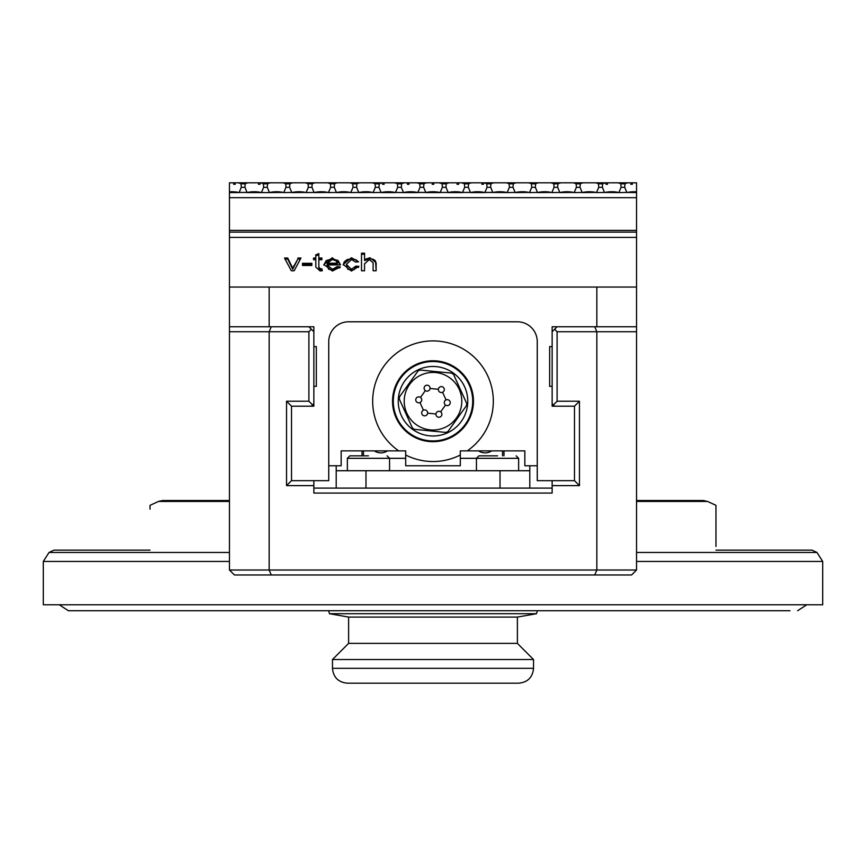 <?xml version="1.0" encoding="UTF-8"?>
<svg xmlns="http://www.w3.org/2000/svg" width="866" height="866" viewBox="0 0 866 866"><rect width="100%" height="100%" fill="white"/><g stroke="black" fill="none" stroke-linecap="round" stroke-linejoin="round"><path stroke-width="1.3" d="M368.461 455.841L349.842 455.841L368.461 455.841M347.363 470.725L347.363 458.32L389.559 458.32L387.08 455.841M497.539 455.841L478.92 455.841L497.539 455.841M476.441 470.725L476.441 458.32L460.301 458.32M715.966 546.435L715.966 505.354L707.587 501.446L703.398 500.516L636.542 500.516M636.542 552.454L816.963 552.454L812.059 550.159L715.966 550.159C715.966 489.117 715.966 489.117 715.966 550.159M150.035 550.159C150.035 489.117 150.035 489.117 150.035 550.159L53.941 550.159L49.037 552.454L229.458 552.454M150.035 509.197L150.035 505.354L158.413 501.446L229.458 501.446M158.413 501.446L162.602 500.516L229.458 500.516M49.037 552.454L43.3 561.449L43.3 604.771L822.7 604.771L822.7 561.449L816.963 552.454M594.769 326.763L596.826 331.732L596.826 570.012L594.769 574.981L631.574 574.981L636.542 570.012L636.542 287.047L596.826 287.047L596.826 326.763L636.542 326.763M229.458 326.763L269.174 326.763L269.174 287.047L229.458 287.047L229.458 570.012L234.426 574.981L271.231 574.981L269.174 570.012L269.174 331.732L308.891 331.732L311.37 329.242L308.891 326.763M374.285 450.872A11.918 11.918 0 0 0 387.459 450.872M405.699 458.32L389.559 458.32L389.559 470.725M502.496 450.872L502.496 455.841M363.504 455.841L363.504 450.872M478.541 450.872A11.918 11.918 0 0 0 491.715 450.872M398.414 397.84A34.748 34.748 0 0 1 453.232 372.975A34.748 34.748 0 0 1 447.354 432.881A34.748 34.748 0 0 1 398.414 397.84M451.716 373.138L420.097 370.031A33.752 33.752 0 0 0 418.029 370.973L399.529 396.801A33.752 33.752 0 0 0 399.313 399.064L412.433 427.999A33.752 33.752 0 0 0 414.284 429.32L445.903 432.426A33.752 33.752 0 0 0 447.971 431.485L466.471 405.656A33.752 33.752 0 0 0 466.687 403.394L453.567 374.458A33.752 33.752 0 0 0 451.716 373.138L420.097 370.031M393.478 397.353A39.717 39.717 0 0 0 429.125 440.751A39.717 39.717 0 0 0 472.522 405.104A39.717 39.717 0 0 0 436.875 361.707A39.717 39.717 0 0 0 393.478 397.353M418.029 370.973L399.529 396.801M404.346 398.414A28.795 28.795 0 0 1 449.757 377.814A28.795 28.795 0 0 1 444.897 427.447A28.795 28.795 0 0 1 404.346 398.414M399.313 399.064L412.433 427.999M414.284 429.32L445.903 432.426M447.971 431.485L466.471 405.656M466.687 403.394L453.567 374.458M445.525 405.05A2.977 2.977 0 0 1 446.033 399.919A2.977 2.977 0 0 1 450.223 402.917A2.977 2.977 0 0 1 445.525 405.05L440.653 411.859A2.977 2.977 0 0 1 440.145 416.99A2.977 2.977 0 0 1 435.955 413.991A2.977 2.977 0 0 1 440.653 411.859M442.569 392.287A2.977 2.977 0 0 1 438.38 389.289A2.977 2.977 0 0 1 443.078 387.156A2.977 2.977 0 0 1 442.569 392.287L446.033 399.919M430.045 388.466A2.977 2.977 0 0 1 425.347 390.598A2.977 2.977 0 0 1 425.856 385.467A2.977 2.977 0 0 1 430.045 388.466L438.38 389.289M420.475 397.407A2.977 2.977 0 0 1 419.967 402.538A2.977 2.977 0 0 1 415.777 399.54A2.977 2.977 0 0 1 420.475 397.407L425.347 390.598M423.431 410.17A2.977 2.977 0 0 1 427.62 413.169A2.977 2.977 0 0 1 422.922 415.301A2.977 2.977 0 0 1 423.431 410.17L419.967 402.538M435.955 413.991L427.62 413.169M529.808 488.099L529.808 465.767M336.192 488.099L336.192 465.767M552.14 403.708L553.385 404.952L557.109 401.229L557.109 331.732L636.542 331.732M553.385 404.952L554.63 406.197M552.14 480.662L552.14 485.62L579.451 485.62L579.451 401.229L574.483 406.197L552.14 406.197L552.14 386.333L549.661 386.333L549.661 346.616L552.14 346.616L552.14 386.333M579.451 401.229L557.109 401.229M579.451 485.62L574.483 480.662L574.483 406.197M552.14 485.62L552.14 493.068L313.86 493.068L313.86 480.662M308.891 331.732L308.891 401.229L286.549 401.229L286.549 485.62L313.86 485.62M286.549 485.62L291.517 480.662L328.744 480.662L328.744 341.659A19.853 19.853 0 0 1 348.608 321.795L517.392 321.795A19.853 19.853 0 0 1 537.256 341.659L537.256 480.662L574.483 480.662M286.549 401.229L291.517 406.197L291.517 480.662M308.891 401.229L312.615 404.952L313.86 403.708M311.37 406.197L312.615 404.952M313.86 386.333L313.86 346.616L316.339 346.616L316.339 386.333L313.86 386.333L313.86 406.197L291.517 406.197M313.86 331.732L311.37 329.242M557.109 326.763L554.63 329.242L557.109 331.732M554.63 329.242L552.14 331.732M636.542 570.012L229.458 570.012M229.458 331.732L269.174 331.732L271.231 326.763M271.231 574.981L594.769 574.981M552.14 488.099L313.86 488.099M336.192 470.725L529.808 470.725M517.392 643.384L348.608 643.384L348.608 617.079L329.47 613.702L536.53 613.702L517.392 617.079L517.392 643.384L533.532 659.524L533.532 668.314L332.468 668.314L332.468 659.524L533.532 659.524M348.608 617.079L517.392 617.079M332.468 668.314C333.356 677.353 338.314 682.321 347.363 683.198L518.637 683.198C527.686 682.321 532.644 677.353 533.532 668.314M537.331 610.725L536.53 613.702M229.458 287.047L229.458 192.577L239.07 192.577A9.927 2.739 0 0 0 229.458 191.841L229.458 182.802L233.679 182.802L233.679 184.285L235.173 184.285L235.173 182.802L238.107 182.802A9.927 2.739 180 0 1 241.04 183.852L241.311 187.305L239.168 192.425L247.059 192.425L244.926 187.305L245.186 183.852A9.927 2.739 180 0 1 248.12 182.802L258.501 182.802L258.501 184.285L259.995 184.285L260.45 182.802A9.927 2.739 180 0 1 263.383 183.852L263.643 187.305L261.413 192.577L269.499 192.577L267.258 187.305L267.529 183.852A9.927 2.739 180 0 1 270.463 182.802L282.792 182.802A9.927 2.739 180 0 1 285.726 183.852L285.986 187.305L283.745 192.577L291.745 192.425L289.601 187.305L289.861 183.852A9.927 2.739 180 0 1 292.795 182.802L305.124 182.802A9.927 2.739 180 0 1 308.058 183.852L308.328 187.305L306.088 192.577L314.087 192.425L311.944 187.305L312.204 183.852A9.927 2.739 180 0 1 315.137 182.802L327.467 182.802A9.927 2.739 180 0 1 330.401 183.852L330.66 187.305L328.43 192.577L336.419 192.425L334.276 187.305L334.547 183.852A9.927 2.739 180 0 1 337.48 182.802L349.81 182.802A9.927 2.739 180 0 1 352.743 183.852L353.003 187.305L350.762 192.577L358.762 192.425L356.619 187.305L356.879 183.852A9.927 2.739 180 0 1 359.812 182.802L372.153 182.802A9.927 2.739 180 0 1 375.086 183.852L375.346 187.305L373.105 192.577L381.105 192.425L378.962 187.305L379.221 183.852A9.927 2.739 180 0 1 382.155 182.802L382.61 184.285L384.103 184.285L384.103 182.802L394.485 182.802A9.927 2.739 180 0 1 397.418 183.852L397.678 187.305L395.448 192.577A9.927 2.739 0 0 0 381.202 192.577L381.105 192.425M261.413 192.577L247.156 192.577A9.927 2.739 0 0 1 261.413 192.577L261.5 192.425M283.745 192.577A9.927 2.739 0 0 0 269.499 192.577L283.842 192.425M306.088 192.577A9.927 2.739 0 0 0 291.842 192.577L306.185 192.425M328.43 192.577A9.927 2.739 0 0 0 314.174 192.577L328.517 192.425M350.762 192.577A9.927 2.739 0 0 0 336.517 192.577L350.86 192.425M373.105 192.577A9.927 2.739 0 0 0 358.86 192.577L373.203 192.425M470.552 192.577A9.927 2.739 0 0 1 484.798 192.577L470.552 192.577L468.322 187.305L468.582 183.852A9.927 2.739 180 0 1 471.515 182.802L481.897 182.802L481.897 184.285L483.39 184.285L483.845 182.802A9.927 2.739 180 0 1 486.779 183.852L487.038 187.305L484.895 192.425L492.797 192.425L490.654 187.305L490.914 183.852A9.927 2.739 180 0 1 493.847 182.802L506.188 182.802A9.927 2.739 180 0 1 509.121 183.852L509.381 187.305L507.14 192.577L515.14 192.425L512.997 187.305L513.257 183.852A9.927 2.739 180 0 1 516.19 182.802L528.52 182.802A9.927 2.739 180 0 1 531.453 183.852L531.724 187.305L529.483 192.577L537.483 192.425L535.34 187.305L535.599 183.852A9.927 2.739 180 0 1 538.533 182.802L550.863 182.802A9.927 2.739 180 0 1 553.796 183.852L554.056 187.305L551.826 192.577L559.815 192.425L557.672 187.305L557.942 183.852A9.927 2.739 180 0 1 560.876 182.802L573.205 182.802A9.927 2.739 180 0 1 576.139 183.852L576.399 187.305L574.158 192.577L582.158 192.425L580.014 187.305L580.274 183.852A9.927 2.739 180 0 1 583.208 182.802L595.537 182.802A9.927 2.739 180 0 1 598.471 183.852L598.742 187.305L596.501 192.577L604.5 192.425L602.357 187.305L602.617 183.852A9.927 2.739 180 0 1 605.55 182.802L606.005 184.285L607.499 184.285L607.499 182.802L617.88 182.802A9.927 2.739 180 0 1 620.814 183.852L621.074 187.305L618.844 192.577L626.832 192.425L624.689 187.305L624.96 183.852A9.927 2.739 180 0 1 627.893 182.802L630.827 182.802L630.827 184.285L632.321 184.285L632.321 182.802L636.542 182.802L636.542 192.577L626.832 192.425M529.483 192.577A9.927 2.739 0 0 0 515.238 192.577L529.581 192.425M551.826 192.577A9.927 2.739 0 0 0 537.57 192.577L551.913 192.425M574.158 192.577A9.927 2.739 0 0 0 559.912 192.577L574.255 192.425M596.501 192.577A9.927 2.739 0 0 0 582.255 192.577L596.598 192.425M327.467 182.802L338.011 182.802M269.174 287.047L596.826 287.047M636.542 191.841A9.927 2.739 0 0 0 626.93 192.577M604.587 192.577A9.927 2.739 0 0 1 618.844 192.577L604.5 192.425M492.895 192.577A9.927 2.739 0 0 1 507.14 192.577L492.797 192.425M462.466 192.577L448.22 192.577L445.979 187.305L446.239 183.852A9.927 2.739 180 0 1 449.173 182.802L457.075 182.802L457.075 184.285L458.569 184.285L458.569 182.802L461.502 182.802A9.927 2.739 180 0 1 464.436 183.852L464.696 187.305L462.466 192.577A9.927 2.739 0 0 0 448.22 192.577M403.437 192.425L401.304 187.305L401.564 183.852A9.927 2.739 180 0 1 404.498 182.802L407.431 182.802L407.431 184.285L408.925 184.285L408.925 182.802L416.827 182.802A9.927 2.739 180 0 1 419.761 183.852L420.021 187.305L417.78 192.577A9.927 2.739 0 0 0 403.534 192.577L395.546 192.425M417.78 192.577L403.534 192.577M395.448 192.577L381.202 192.577M229.458 192.577L229.458 191.841M636.542 192.577L636.542 287.047M449.173 182.802L439.17 182.802A9.927 2.739 180 0 1 442.104 183.852L442.364 187.305L440.123 192.577L425.877 192.577L423.636 187.305L420.021 187.305M446.239 183.852L442.104 183.852M471.515 182.802L461.502 182.802M468.582 183.852L464.436 183.852M493.847 182.802L483.845 182.802M490.914 183.852L486.779 183.852M516.19 182.802L506.188 182.802M513.257 183.852L509.121 183.852M538.533 182.802L527.989 182.802M535.599 183.852L531.453 183.852M560.876 182.802L550.863 182.802M557.942 183.852L553.796 183.852M583.208 182.802L573.205 182.802M580.274 183.852L576.139 183.852M605.55 182.802L595.537 182.802M602.617 183.852L598.471 183.852M627.893 182.802L617.88 182.802M624.96 183.852L620.814 183.852M445.979 187.305L442.364 187.305M468.322 187.305L464.696 187.305M490.654 187.305L487.038 187.305M512.997 187.305L509.381 187.305M535.34 187.305L531.724 187.305M557.672 187.305L554.056 187.305M580.014 187.305L576.399 187.305M602.357 187.305L598.742 187.305M624.689 187.305L621.074 187.305M244.926 187.305L241.311 187.305M267.258 187.305L263.643 187.305M289.601 187.305L285.986 187.305M311.944 187.305L308.328 187.305M334.276 187.305L330.66 187.305M356.619 187.305L353.003 187.305M378.962 187.305L375.346 187.305M401.304 187.305L397.678 187.305M245.186 183.852L241.04 183.852M267.529 183.852L263.383 183.852M289.861 183.852L285.726 183.852M312.204 183.852L308.058 183.852M334.547 183.852L330.401 183.852M356.879 183.852L352.743 183.852M379.221 183.852L375.086 183.852M423.636 187.305L423.896 183.852L419.761 183.852M401.564 183.852L397.418 183.852M270.463 182.802L260.45 182.802M248.12 182.802L238.107 182.802M292.795 182.802L282.792 182.802M315.137 182.802L305.124 182.802M359.812 182.802L349.81 182.802M382.155 182.802L372.153 182.802M423.896 183.852A9.927 2.739 180 0 1 426.83 182.802L416.827 182.802M440.123 192.577A9.927 2.739 0 0 0 425.877 192.577M426.83 182.802L432.253 182.802L432.253 184.285L433.747 184.285L433.747 182.802L439.17 182.802M233.679 182.802L235.173 182.802M258.501 182.802L259.995 182.802M382.61 182.802L384.991 182.802M404.498 182.802L394.485 182.802M407.431 182.802L408.925 182.802M432.253 182.802L433.747 182.802M457.075 182.802L458.569 182.802M479.71 182.802L483.39 182.802M606.005 182.802L607.499 182.802M630.827 182.802L632.321 182.802M364.554 264.855L364.554 270.755L361.501 270.755L361.501 254.258L364.554 254.258M361.501 270.755L361.501 253.197L364.554 253.197L364.554 260.558L369.944 258.804L373.408 259.356L375.519 260.893L376.147 270.755L373.105 270.755L373.105 263.751M373.105 270.755L373.105 262.701L369.317 259.605L364.554 263.794L364.554 270.755M364.554 259.508L369.944 257.754L376.147 262.701L376.147 270.755M311.879 265.483L302.494 265.483L302.494 263.318L311.879 263.318L311.879 265.483L311.879 264.368L302.494 264.368L302.494 265.483M285.066 259.086L287.718 259.086L292.73 269.261L297.839 259.086L300.415 259.086M297.839 258.036L300.978 258.036L294.169 270.755L291.312 270.755L284.503 258.036L287.718 258.036L292.73 268.211L297.839 259.086M287.718 259.086L287.718 258.036M292.73 269.261L292.73 268.211M340.425 264.368L340.414 264.953L327.002 264.953L332.425 269.272L337.177 266.641L340.338 266.923L332.425 271.036L323.852 264.509L332.252 257.754L340.425 264.368M323.873 265.028L326.19 260.579L332.252 258.804L338.141 260.547L340.414 264.899M327.164 263.177L337.21 263.177L336.062 260.763L332.273 259.519L327.164 263.177L327.164 264.238L337.21 264.238L337.21 263.177M327.002 264.953L328.669 269.207L332.425 270.322L337.177 267.702L337.177 266.641M337.177 267.702L339.829 267.93M318.84 260.753L318.84 268.211L320.561 269.976L321.892 269.878L322.087 270.777M318.84 258.036L318.84 259.086L321.892 259.086L321.892 259.703L318.84 259.703L318.84 267.15L320.561 268.925L321.892 268.828L322.325 270.744L320.019 270.928L315.798 267.031L315.798 259.703L313.546 259.703L313.546 259.086L315.798 259.086L315.798 254.885L318.84 253.586L318.84 258.036L321.892 258.036L321.892 259.703M315.798 255.935L318.84 254.647M318.84 268.211L318.84 267.15M321.892 269.878L321.892 268.828M313.546 259.703L313.546 258.036L315.798 258.036M355.645 262.095L351.553 259.519L346.368 264.39L351.38 269.272L355.904 266.1L358.892 266.382L351.401 271.036L343.228 264.444L351.423 257.754L358.611 261.781L355.645 262.095M343.25 264.964L344.192 261.889L347.136 259.573L351.423 258.804L356.218 259.854L358.21 261.824M346.368 264.39L347.764 269.153L351.38 270.322L354.378 269.543L355.904 266.1M355.904 267.15L358.556 267.399M328.744 465.767L341.161 465.767L341.161 450.872L405.699 450.872L405.699 465.767L460.301 465.767L460.301 450.872L524.839 450.872L524.839 465.767L537.256 465.767M398.739 450.872A60.317 60.317 0 0 1 387.849 361.23A60.317 60.317 0 0 1 478.151 361.23A60.317 60.317 0 0 1 467.261 450.872M460.301 455.007A60.317 60.317 0 0 1 405.699 455.007M549.661 386.333L549.661 346.616M552.14 346.616L552.14 326.763L596.826 326.763M269.174 326.763L313.86 326.763L313.86 346.616M316.339 346.616L316.339 386.333M229.458 237.403L636.542 237.403M229.458 230.388L636.542 230.388M229.458 197.686L636.542 197.686M433 360.765A40.464 40.464 0 0 0 397.959 421.461A40.464 40.464 0 0 0 468.041 421.461A40.464 40.464 0 0 0 433 360.765M478.92 455.841L476.441 458.32L518.637 458.32L516.158 455.841M636.542 501.446L707.587 501.446M636.542 561.449L822.7 561.449M43.3 561.449L229.458 561.449M503.99 455.841L503.99 450.872M362.01 450.872L362.01 455.841M365.982 488.099L365.982 470.725M500.018 488.099L500.018 470.725M440.22 192.425L448.123 192.425M462.563 192.425L470.455 192.425M417.877 192.425L425.78 192.425M369.944 258.804L369.944 257.754M291.582 266.706L291.582 265.656M293.855 266.847L293.855 265.786M332.252 258.804L332.252 257.754M332.425 270.322L332.425 269.272M320.561 269.976L320.561 268.925M351.423 258.804L351.423 257.754M351.38 270.322L351.38 269.272M229.458 232.142L636.542 232.142M347.363 458.32L349.842 455.841M518.637 458.32L518.637 470.725M790.008 610.725L68.371 610.725L59.267 604.771M797.629 610.725L806.733 604.771M348.608 643.384L332.468 659.524M329.47 613.702L328.669 610.725"/></g></svg>
